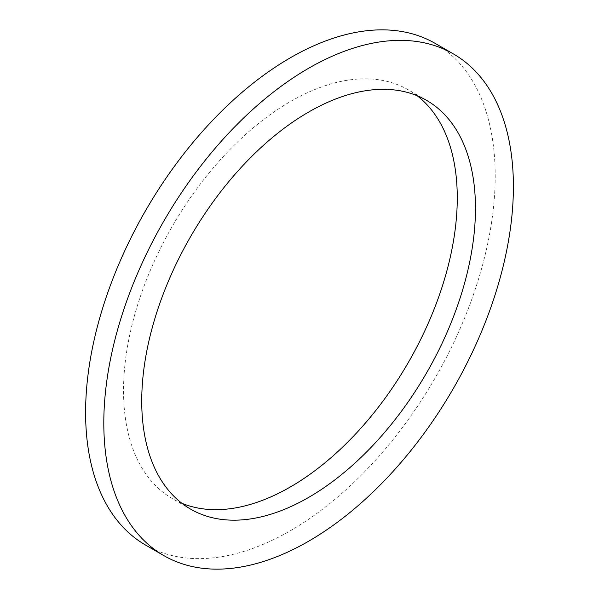 <?xml version="1.0" encoding="UTF-8"?>
<svg xmlns="http://www.w3.org/2000/svg" width="599" height="599" viewBox="0 0 599 599"><rect width="100%" height="100%" fill="white"/><g stroke="black" fill="none" stroke-linecap="round" stroke-linejoin="round"><path stroke-width="0.45" stroke-dasharray="3 2.25" d="M145.587 545.068A289.624 167.218 120 0 0 368.774 467.475A289.624 167.218 120 0 0 495.193 176.009A289.624 167.218 120 0 0 435.211 43.42M181.856 503.265A235.991 136.25 -60 0 1 172.4 498.623A235.991 136.25 -60 0 1 123.529 390.585A235.991 136.25 -60 0 1 226.542 153.097A235.991 136.25 -60 0 1 408.391 89.872A235.991 136.25 -60 0 1 417.144 95.735M426.6 100.377L408.391 89.872M190.609 509.128L172.4 498.623"/><path stroke-width="0.9" d="M453.413 53.932L435.211 43.42A289.624 167.218 120 0 0 212.024 121.013A289.624 167.218 120 0 0 85.597 412.486A289.624 167.218 120 0 0 145.587 545.068L163.789 555.58A289.624 167.218 120 0 0 386.976 477.987A289.624 167.218 120 0 0 513.403 186.514A289.624 167.218 120 0 0 453.413 53.932A289.624 167.218 120 0 0 230.226 131.525A289.624 167.218 120 0 0 103.807 422.991A289.624 167.218 120 0 0 163.789 555.58M417.144 95.735A235.991 136.25 -60 0 1 457.269 197.902A235.991 136.25 -60 0 1 360.164 429.011A235.991 136.25 -60 0 1 181.856 503.265M475.471 208.415A235.991 136.25 -60 0 1 372.458 445.903A235.991 136.25 -60 0 1 190.609 509.128A235.991 136.25 -60 0 1 141.731 401.098A235.991 136.25 -60 0 1 244.744 163.602A235.991 136.25 -60 0 1 426.6 100.377A235.991 136.25 -60 0 1 475.471 208.415"/></g></svg>
